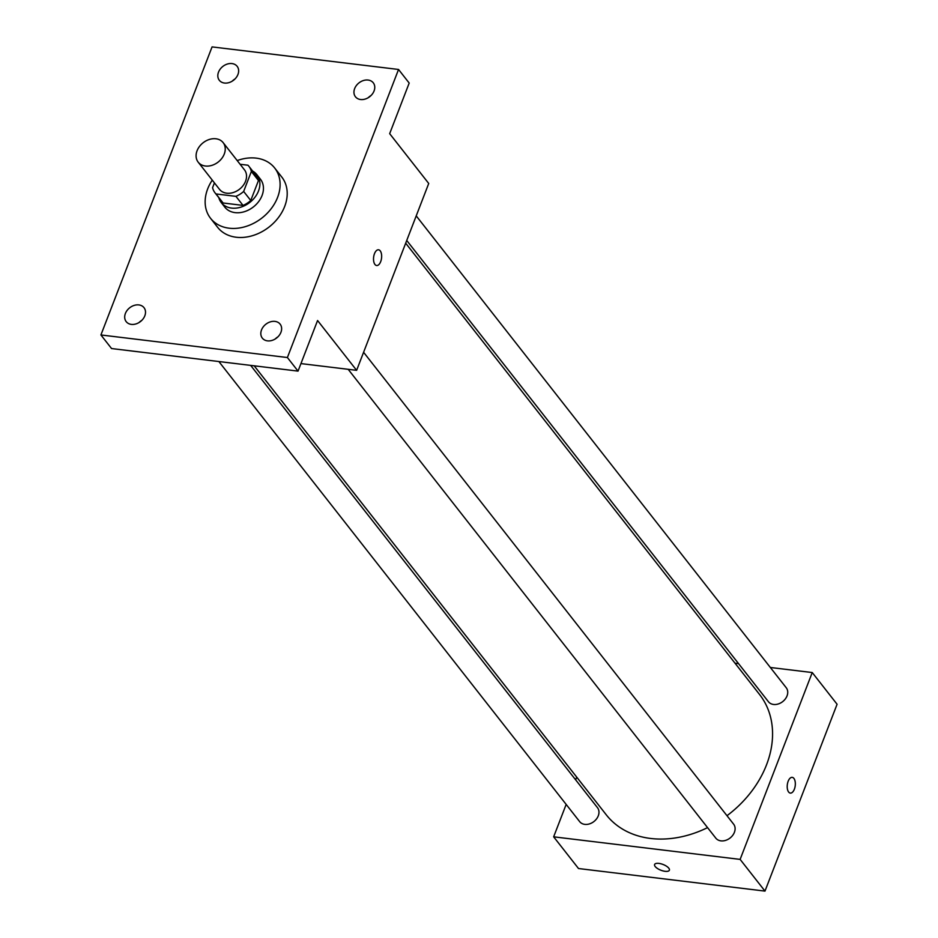 <?xml version="1.0" encoding="UTF-8"?>
<svg xmlns="http://www.w3.org/2000/svg" width="938" height="938" viewBox="0 0 938 938"><rect width="100%" height="100%" fill="white"/><g stroke="black" fill="none" stroke-linecap="round" stroke-linejoin="round"><path stroke-width="1.41" d="M215.928 138.777A15.852 12.241 141.9 0 1 223.138 142.623A15.852 12.241 141.9 0 1 218.214 162.028A15.852 12.241 141.9 0 1 198.199 162.18A15.852 12.241 141.9 0 1 199.489 146.445A15.852 12.241 141.9 0 1 215.928 138.777M223.138 142.623L244.443 169.801A15.852 12.241 141.9 0 1 239.518 189.206A15.852 12.241 141.9 0 1 219.504 189.359L198.199 162.18M214.427 182.887L212.574 187.682A21.515 16.614 141.9 0 0 215.037 192.853A21.515 16.614 141.9 0 0 215.998 193.943L235.93 196.359A21.515 16.614 141.9 0 0 243.657 191.446L251.361 171.466A21.515 16.614 141.9 0 0 248.898 166.296A21.515 16.614 141.9 0 0 247.949 165.217L240.105 164.267M243.657 191.446L250.763 200.498L258.466 180.53L251.361 171.466M248.898 166.296L256.004 175.359A21.515 16.614 141.9 0 1 258.466 180.53M250.763 200.498A21.515 16.614 141.9 0 1 243.036 205.41L235.93 196.359M215.037 192.853L222.142 201.905A21.515 16.614 141.9 0 0 223.103 202.995L243.036 205.41M218.788 197.637A22.641 17.482 -38.1 0 0 221.262 202.596A22.641 17.482 -38.1 0 0 240.902 207.134A22.641 17.482 -38.1 0 0 258.501 190.989A22.641 17.482 -38.1 0 0 256.883 174.667A22.641 17.482 -38.1 0 0 252.65 171.079M256.883 174.667L260.436 179.193A22.641 17.482 141.9 0 1 262.054 195.514A22.641 17.482 141.9 0 1 244.455 211.671A22.641 17.482 141.9 0 1 224.803 207.134L221.262 202.596M223.103 202.995L215.998 193.943M237.208 160.574A40.756 31.47 141.9 0 1 256.144 158.123A40.756 31.47 141.9 0 1 274.693 168.019A40.756 31.47 141.9 0 1 262.042 217.921A40.756 31.47 141.9 0 1 210.558 218.308A40.756 31.47 141.9 0 1 212.269 180.131M274.693 168.019L281.799 177.071A40.756 31.47 141.9 0 1 269.136 226.973A40.756 31.47 141.9 0 1 217.663 227.359L210.558 218.308M125.387 313.48A11.315 8.735 141.9 0 1 134.181 305.401A11.315 8.735 141.9 0 1 144.006 307.664A11.315 8.735 141.9 0 1 140.489 321.535A11.315 8.735 141.9 0 1 126.196 321.64A11.315 8.735 141.9 0 1 125.387 313.48M218.519 72.132A11.315 8.735 141.9 0 1 227.313 64.054A11.315 8.735 141.9 0 1 237.138 66.317A11.315 8.735 141.9 0 1 233.621 80.187A11.315 8.735 141.9 0 1 219.316 80.293A11.315 8.735 141.9 0 1 218.519 72.132M354.646 88.606A11.315 8.735 141.9 0 1 363.44 80.527A11.315 8.735 141.9 0 1 373.265 82.802A11.315 8.735 141.9 0 1 369.748 96.661A11.315 8.735 141.9 0 1 355.443 96.766A11.315 8.735 141.9 0 1 354.646 88.606M261.514 329.953A11.315 8.735 141.9 0 1 270.308 321.875A11.315 8.735 141.9 0 1 280.134 324.149A11.315 8.735 141.9 0 1 276.616 338.008A11.315 8.735 141.9 0 1 262.323 338.114A11.315 8.735 141.9 0 1 261.514 329.953M287.391 357.53L398.544 69.471L212.07 46.9L100.917 334.96L287.391 357.53L298.038 371.12L317.572 320.515L356.628 370.334L428.725 183.473L389.669 133.665L409.191 83.06L398.544 69.471M380.218 250.845A7.926 3.987 -83.1 0 1 381.215 259.943A7.926 3.987 -83.1 0 1 376.63 265.524A7.926 3.987 -83.1 0 1 373.629 257.176A7.926 3.987 -83.1 0 1 378.542 249.789A7.926 3.987 -83.1 0 1 380.218 250.845M371.073 95.477A11.315 8.735 -38.1 0 0 368.282 97.669M234.946 79.003A11.315 8.735 -38.1 0 0 232.155 81.196M298.038 371.12L111.563 348.549L100.917 334.96M141.826 320.35A11.315 8.735 -38.1 0 0 139.023 322.543M277.953 336.824A11.315 8.735 -38.1 0 0 275.151 339.017M300.946 363.592L356.628 370.334M378.542 249.789A7.926 3.987 -83.1 0 1 380.207 250.845A7.926 3.987 -83.1 0 1 381.215 259.943A7.926 3.987 -83.1 0 1 376.63 265.524M405.685 243.2L759.616 694.566A97.435 75.239 141.9 0 1 726.985 815.708M707.557 827.621A97.435 75.239 141.9 0 1 606.265 814.817L254.186 365.808M363.592 352.278L733.598 824.139A11.315 8.735 141.9 0 1 730.081 838.009A11.315 8.735 141.9 0 1 715.788 838.115L348.174 369.302M416.226 215.881L786.232 687.742A11.315 8.735 141.9 0 1 782.714 701.601A11.315 8.735 141.9 0 1 768.421 701.718L406.74 240.468M250.657 365.386L597.471 807.665A11.315 8.735 141.9 0 1 593.953 821.524A11.315 8.735 141.9 0 1 579.661 821.629L218.871 361.54M566.165 804.417L553.654 836.825L740.129 859.396L812.238 672.546L770.344 667.481M738.558 663.635L735.029 663.201M576.706 777.11L575.651 779.83M553.654 836.825L578.512 868.529L764.986 891.1L740.129 859.396M764.986 891.1L837.083 704.25L812.238 672.546M792.223 777.356A7.926 3.987 -83.1 0 1 793.9 778.411A7.926 3.987 -83.1 0 1 794.908 787.498A7.926 3.987 -83.1 0 1 790.324 793.091A7.926 3.987 -83.1 0 1 787.31 784.743A7.926 3.987 -83.1 0 1 792.223 777.356A7.926 3.987 -83.1 0 1 793.9 778.411A7.926 3.987 -83.1 0 1 794.896 787.498A7.926 3.987 -83.1 0 1 790.312 793.091M658.875 863.394A7.926 3.072 21.1 0 1 666.484 866.196A7.926 3.072 21.1 0 1 669.38 870.206A7.926 3.072 21.1 0 1 660.88 870.23A7.926 3.072 21.1 0 1 654.595 864.508A7.926 3.072 21.1 0 1 658.875 863.394M669.38 870.206A7.926 3.072 21.1 0 1 660.88 870.218A7.926 3.072 21.1 0 1 654.595 864.508"/></g></svg>
